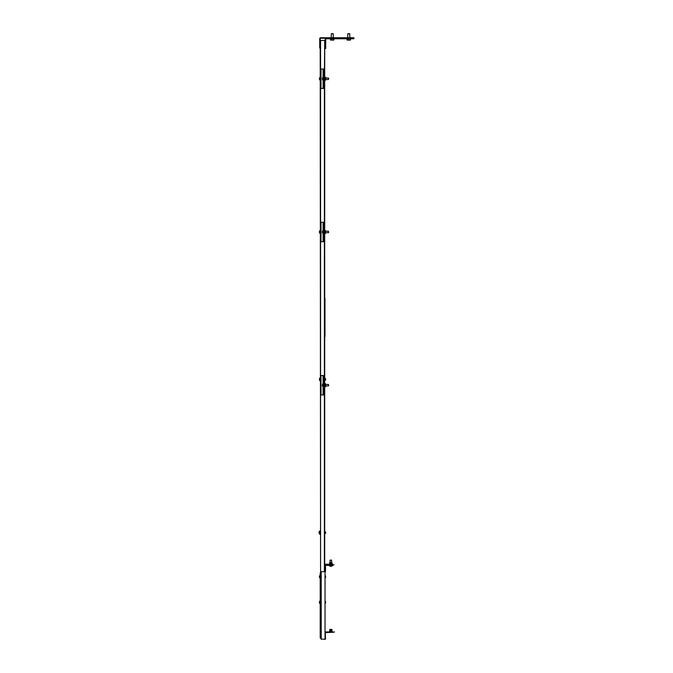 <?xml version="1.0" encoding="UTF-8"?>
<svg xmlns="http://www.w3.org/2000/svg" width="673" height="673" viewBox="0 0 673 673"><rect width="100%" height="100%" fill="white"/><g stroke="black" fill="none" stroke-linecap="round" stroke-linejoin="round"><path stroke-width="1.01" d="M325.21 565.488L324.908 564.21L325.21 564.824L332.748 564.521M324.908 565.488L324.706 571.335M352.644 38.756L326.237 38.756A0.513 0.513 0 0 0 325.724 39.27L325.724 48.464L325.21 48.464L325.21 39.27A1.018 1.018 0 0 1 326.237 38.243L352.644 38.243L352.644 37.738L353.922 37.738L353.922 38.756L352.644 38.756L352.644 38.243L353.922 38.243L320.718 38.243A0.513 0.513 0 0 0 320.205 38.756L320.205 40.447L324.706 40.447L324.394 77.984M324.706 386.706L324.706 571.671A0.639 0.639 0 0 0 325.21 571.032M325.21 41.078A0.639 0.639 0 0 0 324.706 40.456L324.706 77.277M325.21 47.901L324.706 40.775M332.748 564.21L325.547 564.21A0.639 0.639 0 0 0 325.21 564.302M330.897 563.494L329.669 563.881L331.991 563.881L330.897 563.494M329.669 562.603L331.991 562.603L329.669 562.603L329.669 564.21M324.336 297.937L324.975 298.274A0.639 0.639 0 0 0 324.781 297.828L324.706 297.744M324.975 298.274L324.975 336.651L324.336 336.963M324.336 337.291L324.975 336.651M320.567 40.447L320.567 571.671L324.394 571.671L324.394 385.999M324.394 79.523L324.394 231.226M324.394 232.757L324.394 384.46M347.276 40.111L350.355 40.111M350.633 38.756L350.44 40.077L347.184 40.077M347.966 33.65L349.834 33.801L347.815 33.801M349.682 33.65L349.834 37.738M350.246 38.756L350.246 39.985M348.429 38.756L348.429 39.985M346.99 38.756L346.99 39.985M325.32 533.193L325.185 531.88M325.185 533.31L325.185 531.83L324.706 531.83L325.547 531.88M320.155 534.446L320.155 530.745M319.709 532.351L319.078 532.351A2.095 1.952 164.4 0 1 319.086 532.318A2.095 0.732 6 0 1 319.204 532.166A2.078 1.708 57.3 0 0 319.204 532.478A2.095 0.732 174 0 0 319.078 532.646L319.078 532.663A1.876 0.774 -146.7 0 0 319.179 532.898A1.876 0.572 -31.7 0 1 319.078 532.823L319.229 532.747M319.709 532.814L319.078 532.89A1.876 1.523 -121.3 0 0 319.095 532.957L319.078 532.966A2.095 1.952 164.4 0 0 319.204 533.378A2.078 0.639 149.8 0 1 319.204 533.26A2.095 1.952 15.6 0 1 319.078 532.839L319.078 532.823M319.103 532.595A2.095 0.732 6 0 1 319.078 532.545L319.709 532.595M319.204 531.931A2.078 0.639 30.2 0 1 319.204 531.813A2.095 1.952 15.6 0 0 319.078 532.225L319.078 532.225A1.876 1.43 -129.6 0 1 319.179 531.922A1.876 1.523 -58.7 0 0 319.078 532.301L319.709 532.377M319.078 532.89L319.709 532.923M330.552 560.045L331.596 560.18L330.064 560.18L330.064 562.477M331.646 565.16L328.979 565.564L332.681 565.564L331.596 565.093M330.805 565.657L330.872 566.287A2.095 0.909 83.8 0 1 330.83 566.279A2.095 0.909 -83.8 0 0 331.023 566.161A2.078 1.64 38.7 0 0 331.318 566.161A2.095 0.909 83.8 0 1 331.133 566.287A2.095 1.876 -77.4 0 1 331.049 566.287L331.057 565.657L331.133 566.287A2.095 2.036 -66.4 0 1 331.108 566.287L331.108 566.287A1.876 1.43 140.8 0 1 331.091 566.287A2.095 0.463 84.3 0 1 331.082 566.287L331.015 565.657M330.88 565.657L330.956 566.287A1.876 0.959 125.5 0 0 331.023 566.271L330.872 566.287A1.876 0.631 122.1 0 0 330.998 566.229M329.223 565.564A2.095 2.095 0 0 0 330.426 566.279L330.519 566.287A2.095 2.036 66.4 0 0 330.552 566.287L330.485 566.287A2.095 2.036 -66.4 0 1 330.46 566.287A2.095 1.876 -77.4 0 1 330.426 566.279L330.51 565.657L330.485 566.287A1.876 1.565 -155.8 0 0 330.519 566.287L330.594 565.657M330.426 566.279A2.095 1.876 -77.4 0 1 330.064 566.161A2.078 0.799 -58.7 0 0 330.14 566.17A2.078 0.799 -58.7 0 0 330.216 566.161A2.095 1.876 77.4 0 0 330.62 566.287L330.636 566.287A1.876 0.421 120.9 0 1 330.594 566.186A1.876 0.631 -122.1 0 0 330.796 566.287L330.813 566.287M331.183 566.287L331.2 566.287A2.095 1.876 77.4 0 0 331.242 566.279A2.095 1.876 77.4 0 1 331.2 566.287A2.095 2.036 66.4 0 0 331.2 566.287L331.183 566.287A1.876 1.312 -134.4 0 0 331.2 566.279L331.2 566.287A1.876 1.497 -145.9 0 0 331.528 566.186A1.876 1.565 155.8 0 1 331.15 566.287L331.108 565.657M332.445 565.564A2.095 2.095 0 0 1 331.242 566.279L331.242 566.279A2.095 1.876 77.4 0 0 331.596 566.161A2.078 0.799 58.7 0 1 331.528 566.17M330.536 566.271A1.876 0.766 123.2 0 0 330.569 566.287L330.653 565.657M328.634 78.152L328.508 79.523L325.724 79.523M323.528 80.609L323.528 76.899M323.032 78.505L322.401 78.522A2.095 1.952 164.4 0 1 322.409 78.472A2.095 0.732 6 0 1 322.518 78.329A2.078 1.708 57.3 0 0 322.518 78.64A2.095 0.732 174 0 0 322.401 78.808L322.401 78.808A1.876 0.774 -146.7 0 0 322.502 79.061A1.876 0.572 -31.7 0 1 322.401 78.977L322.401 78.977A2.095 1.952 15.6 0 0 322.518 79.414A2.078 0.639 149.8 0 0 322.518 79.532A2.095 1.952 164.4 0 1 322.401 79.12L323.032 79.078M322.401 79.044A1.876 1.523 -121.3 0 0 322.409 79.111L323.032 78.968M322.426 78.749A2.095 0.732 6 0 1 322.401 78.699L323.032 78.749M322.518 78.085A2.078 0.639 30.2 0 1 322.518 77.975A2.095 1.952 15.6 0 0 322.401 78.388L322.401 78.388A1.876 1.43 -129.6 0 1 322.502 78.085A1.876 1.523 -58.7 0 0 322.401 78.463L323.032 78.539M328.508 79.473L328.508 78.034M324.638 80.23L324.638 77.277L324.638 80.23L325.539 80.23L325.648 78.749L325.539 78.018L324.638 78.018M325.539 80.23L325.724 77.605L324.638 77.277M325.539 79.49L324.638 79.49M325.539 78.018L325.539 77.277M325.673 577.375L325.547 576.063M325.547 577.493L325.547 576.012M320.205 578.629L320.205 574.927M319.557 576.113A2.078 0.639 30.2 0 1 319.557 575.995A2.095 1.952 15.6 0 0 319.439 576.408A1.876 1.43 -129.6 0 1 319.54 576.105A1.876 1.523 -58.7 0 0 319.439 576.483L320.07 576.559L319.439 576.551A2.095 1.952 164.4 0 1 319.439 576.5A2.095 0.732 6 0 1 319.557 576.349A2.078 1.708 57.3 0 0 319.557 576.66A2.095 0.732 174 0 0 319.439 576.828L319.439 576.828A1.876 0.774 -146.7 0 0 319.54 577.081A1.876 0.572 -31.7 0 1 319.439 577.005L319.439 577.005A2.095 1.952 15.6 0 0 319.557 577.442A2.078 0.639 149.8 0 0 319.557 577.56A2.095 1.952 164.4 0 1 319.439 577.148L320.07 577.106M320.07 576.997L319.439 577.072A1.876 1.523 -121.3 0 0 319.448 577.14M319.465 576.778A2.095 0.732 6 0 1 319.439 576.727L320.07 576.778M352.644 37.738L320.718 37.738A1.018 1.018 0 0 0 319.7 38.756L319.7 46.673L320.205 46.673M320.205 47.951L319.7 47.951L319.7 46.673M330.519 40.069L333.783 40.111M334.027 38.756L333.842 40.077L330.586 40.077L330.393 38.756M331.36 33.65L333.059 33.65M333.236 37.738L333.236 33.801L331.343 33.65L331.192 37.738M333.648 38.756L333.648 39.985M331.831 38.756L331.831 39.985M325.673 533.193L325.547 531.83L325.547 533.31M319.465 378.857L319.465 378.857A2.095 1.952 15.6 0 0 319.439 378.992L319.439 378.992A1.876 1.43 -129.6 0 1 319.54 378.68A2.078 0.639 30.2 0 1 319.557 378.571A2.095 1.952 15.6 0 0 319.465 378.857A2.095 2.095 0 0 1 320.155 377.746M319.557 231.327A2.078 0.639 30.2 0 1 319.557 231.209A2.095 1.952 15.6 0 0 319.465 231.487L319.465 231.487A2.095 1.952 15.6 0 0 319.439 231.621L319.439 231.621A1.876 1.43 -129.6 0 1 319.54 231.319A1.876 1.523 -58.7 0 0 319.439 231.697L319.439 231.714A2.095 0.732 6 0 1 319.557 231.562A2.078 1.708 57.3 0 0 319.557 231.874A2.095 0.732 174 0 0 319.439 232.042L319.439 232.042A1.876 0.774 -146.7 0 0 319.54 232.294A1.876 0.572 -31.7 0 1 319.439 232.219L319.439 232.219A2.095 1.952 15.6 0 0 319.557 232.656A2.078 0.639 149.8 0 0 319.557 232.774A2.095 1.952 164.4 0 1 319.439 232.362L320.07 232.32M319.557 77.975A2.095 1.952 15.6 0 0 319.439 78.388L319.439 78.388A1.876 1.43 -129.6 0 1 319.54 78.085A2.078 0.639 30.2 0 1 319.557 77.975A2.095 1.952 15.6 0 0 319.465 78.253A2.095 2.095 0 0 1 320.155 77.143M320.205 80.609L320.205 76.899M320.07 78.505L319.439 78.522A2.095 1.952 164.4 0 1 319.439 78.472A2.095 0.732 6 0 1 319.557 78.329A2.078 1.708 57.3 0 0 319.557 78.64A2.095 0.732 174 0 0 319.439 78.808L319.439 78.808A1.876 0.774 -146.7 0 0 319.54 79.061A1.876 0.572 -31.7 0 1 319.439 78.977L319.439 78.977A2.095 1.952 15.6 0 0 319.557 79.414A2.078 0.639 149.8 0 0 319.557 79.532A2.095 1.952 164.4 0 1 319.439 79.12L320.07 79.078M320.07 78.968L319.439 79.044A1.876 1.523 -121.3 0 0 319.448 79.111M319.465 78.749A2.095 0.732 6 0 1 319.439 78.699L320.07 78.749M320.07 78.539L319.439 78.463A1.876 1.523 -58.7 0 1 319.54 78.085M320.205 233.842L320.205 230.141M320.07 232.21L319.439 232.286A1.876 1.523 -121.3 0 0 319.448 232.353M319.465 231.992A2.095 0.732 6 0 1 319.439 231.941L320.07 231.992M319.482 231.79A1.876 0.774 -33.3 0 0 319.439 231.916L319.439 231.764A2.095 1.952 164.4 0 1 319.439 231.714L320.07 231.773L319.439 231.748M325.673 379.951L325.547 378.638M325.547 380.077L325.547 378.588L324.706 378.588M320.205 381.204L320.205 377.503M320.07 379.109L319.439 379.126A2.095 1.952 164.4 0 1 319.439 379.076A2.095 0.732 6 0 1 319.557 378.933A2.078 1.708 57.3 0 0 319.557 379.244A2.095 0.732 174 0 0 319.439 379.412L319.439 379.429A1.876 0.774 -146.7 0 0 319.54 379.665A1.876 0.572 -31.7 0 1 319.439 379.58L319.582 379.505M320.07 379.572L319.439 379.723A2.095 1.952 164.4 0 0 319.557 380.136A2.078 0.639 149.8 0 1 319.557 380.018A2.095 1.952 15.6 0 1 319.439 379.597L319.439 379.58M319.465 379.353A2.095 0.732 6 0 1 319.439 379.303L320.07 379.353M320.07 379.143L319.439 379.059A1.876 1.523 -58.7 0 1 319.54 378.68M319.439 379.723L320.07 379.681M321.206 639.022L325.034 639.35A0.639 0.639 0 0 0 325.522 638.711L325.21 633.217L325.034 639.005M320.567 572.311L321.206 571.671L321.206 639.35M334.515 631.947L333.236 632.25L334.515 631.947M325.522 632.578L333.236 632.25M325.522 632.04A0.639 0.639 0 0 1 325.85 631.947L333.236 631.947M325.522 631.947L325.522 633.217M325.21 633.217L325.21 631.947M334.027 564.824L332.748 565.135L334.027 564.824M325.522 565.463L332.748 565.135M325.522 564.916A0.639 0.639 0 0 1 325.85 564.824L332.748 564.824M325.522 564.824L325.522 571.335A0.639 0.639 0 0 1 325.034 571.957M325.522 566.102L324.882 571.671M325.21 566.102L325.21 564.824M329.879 629.39L331.797 629.39L331.966 630.029L329.711 630.029M329.711 630.744L331.991 630.744L329.669 630.744L329.619 631.947M329.711 631.484L331.991 631.484L329.686 631.484L329.669 630.744L329.669 631.484L329.694 630.029M331.966 631.484L329.711 631.863M331.966 630.029L331.991 631.484M321.206 571.671L325.034 571.671L325.034 639.35M320.567 572.95L320.567 638.071M320.205 40.447L320.567 571.671M320.205 572.95L320.205 638.071M323.09 80.339L323.09 88.457L320.567 88.457M320.567 69.05L323.09 69.05L323.09 77.168M323.89 88.457L323.528 87.179L323.89 88.457M323.528 70.329L323.528 87.179M323.89 70.329L323.89 87.179M323.528 69.05L323.09 69.05M323.09 88.457L323.528 88.457M323.09 233.581L323.09 241.7L320.567 241.7M320.567 222.283L323.09 222.283L323.09 230.402M323.89 241.7L323.528 240.421L323.89 241.7M323.528 223.562L323.528 240.421M323.89 223.562L323.89 240.421M323.528 222.283L323.09 222.283M323.09 241.7L323.528 241.7M323.09 386.815L323.09 394.933L320.567 394.933M320.567 375.526L323.09 375.526L323.09 383.644M323.89 394.933L323.528 393.655L323.89 394.933M323.528 376.804L323.528 393.655M323.89 376.804L323.89 393.655M323.528 375.526L323.09 375.526M323.09 394.933L323.528 394.933M324.638 233.464L324.638 230.519L324.638 233.464L325.539 233.464L325.648 231.992L325.539 231.251L324.638 231.251M325.539 233.464L325.724 230.839L324.638 230.519M325.539 232.732L324.638 232.732M325.539 231.251L325.539 230.519M324.638 386.706L324.638 383.753L324.638 386.706L325.539 386.706L325.648 385.234L325.539 384.493L324.638 384.493M325.539 386.706L325.724 384.081L324.638 383.753M325.539 385.966L324.638 385.966M325.539 384.493L325.539 383.753M328.634 232.589L328.508 231.276M328.508 232.707L328.508 231.226L325.724 231.226M323.528 233.842L323.528 230.141M322.518 231.327A2.078 0.639 30.2 0 1 322.518 231.209A2.095 1.952 15.6 0 0 322.401 231.621A1.876 1.43 -129.6 0 1 322.502 231.319A1.876 1.523 -58.7 0 0 322.401 231.697L323.032 231.773L322.401 231.764A2.095 1.952 164.4 0 1 322.409 231.714A2.095 0.732 6 0 1 322.518 231.562A2.078 1.708 57.3 0 0 322.518 231.874A2.095 0.732 174 0 0 322.401 232.042L322.401 232.042A1.876 0.774 -146.7 0 0 322.502 232.294A1.876 0.572 -31.7 0 1 322.401 232.219L322.401 232.219A2.095 1.952 15.6 0 0 322.518 232.656A2.078 0.639 149.8 0 0 322.518 232.774A2.095 1.952 164.4 0 1 322.401 232.362L323.032 232.32M322.401 232.286A1.876 1.523 -121.3 0 0 322.409 232.353L323.032 232.21M322.426 231.992A2.095 0.732 6 0 1 322.401 231.941L323.032 231.992M328.634 385.831L328.508 384.51M328.508 385.949L328.508 384.46L325.724 384.46M323.528 387.084L323.528 383.374M322.518 384.569A2.078 0.639 30.2 0 1 322.518 384.451A2.095 1.952 15.6 0 0 322.401 384.863A1.876 1.43 -129.6 0 1 322.502 384.561A1.876 1.523 -58.7 0 0 322.401 384.939L323.032 385.015L322.401 385.006A2.095 1.952 164.4 0 1 322.409 384.948A2.095 0.732 6 0 1 322.518 384.805A2.078 1.708 57.3 0 0 322.518 385.116A2.095 0.732 174 0 0 322.401 385.284L322.401 385.284A1.876 0.774 -146.7 0 0 322.502 385.536A1.876 0.572 -31.7 0 1 322.401 385.461L322.401 385.461A2.095 1.952 15.6 0 0 322.518 385.898A2.078 0.639 149.8 0 0 322.518 386.008A2.095 1.952 164.4 0 1 322.401 385.595L323.032 385.553M322.401 385.52A1.876 1.523 -121.3 0 0 322.409 385.595L323.032 385.444M322.426 385.234A2.095 0.732 6 0 1 322.401 385.175L323.032 385.225M325.673 602.915L325.547 601.603M325.547 603.033L325.547 601.553L325.034 601.553M320.205 604.169L320.205 600.467M320.155 600.711A2.095 2.095 0 0 0 319.465 601.813A2.095 1.952 15.6 0 1 319.557 601.536A2.078 0.639 30.2 0 0 319.557 601.654A1.876 1.523 -58.7 0 0 319.439 602.024L320.07 602.099L319.439 602.091A2.095 1.952 164.4 0 1 319.439 602.041A2.095 0.732 6 0 1 319.557 601.889A2.078 1.708 57.3 0 0 319.557 602.2A2.095 0.732 174 0 0 319.439 602.369L319.439 602.369A1.876 0.774 -146.7 0 0 319.54 602.621A1.876 0.572 -31.7 0 1 319.439 602.545L319.439 602.545A2.095 1.952 15.6 0 0 319.557 602.983A2.078 0.639 149.8 0 0 319.557 603.101A2.095 1.952 164.4 0 1 319.439 602.688L320.07 602.646M320.07 602.537L319.439 602.613A1.876 1.523 -121.3 0 0 319.448 602.68M319.465 602.318A2.095 0.732 6 0 1 319.439 602.268L320.07 602.318M325.21 47.186L325.724 47.186M321.004 69.05L321.004 88.457M321.004 222.283L321.004 241.7M321.004 375.526L321.004 394.933M324.706 80.23L324.706 230.519M324.706 233.464L324.706 383.753M331.991 562.603L331.991 564.21M347.79 33.801L347.79 37.738M319.103 533.092A2.095 2.095 0 0 0 319.801 534.202M319.801 530.989A2.095 2.095 0 0 0 319.103 532.091M331.596 560.18L331.596 562.477M324.445 79.523L323.89 79.523M322.426 79.254A2.095 2.095 0 0 0 323.116 80.365M323.116 77.143A2.095 2.095 0 0 0 322.426 78.253M328.634 78.118L325.724 77.984M324.445 77.984L323.89 77.984M319.465 577.283A2.095 2.095 0 0 0 320.155 578.385M320.155 575.171A2.095 2.095 0 0 0 319.465 576.273M319.465 79.254A2.095 2.095 0 0 0 320.155 80.365M319.465 232.496A2.095 2.095 0 0 0 320.155 233.598M320.155 230.385A2.095 2.095 0 0 0 319.465 231.487M325.673 379.993L324.706 380.119M319.465 379.858A2.095 2.095 0 0 0 320.155 380.968M328.634 232.631L325.724 232.757M324.445 232.757L323.89 232.757M322.426 232.496A2.095 2.095 0 0 0 323.116 233.598M323.116 230.385A2.095 2.095 0 0 0 322.426 231.487M324.445 231.226L323.89 231.226M328.634 385.865L325.724 385.999M324.445 385.999L323.89 385.999M322.426 385.73A2.095 2.095 0 0 0 323.116 386.84M323.116 383.618A2.095 2.095 0 0 0 322.426 384.729M324.445 384.46L323.89 384.46M325.673 602.958L325.034 603.084M319.465 602.815A2.095 2.095 0 0 0 320.155 603.925"/></g></svg>
